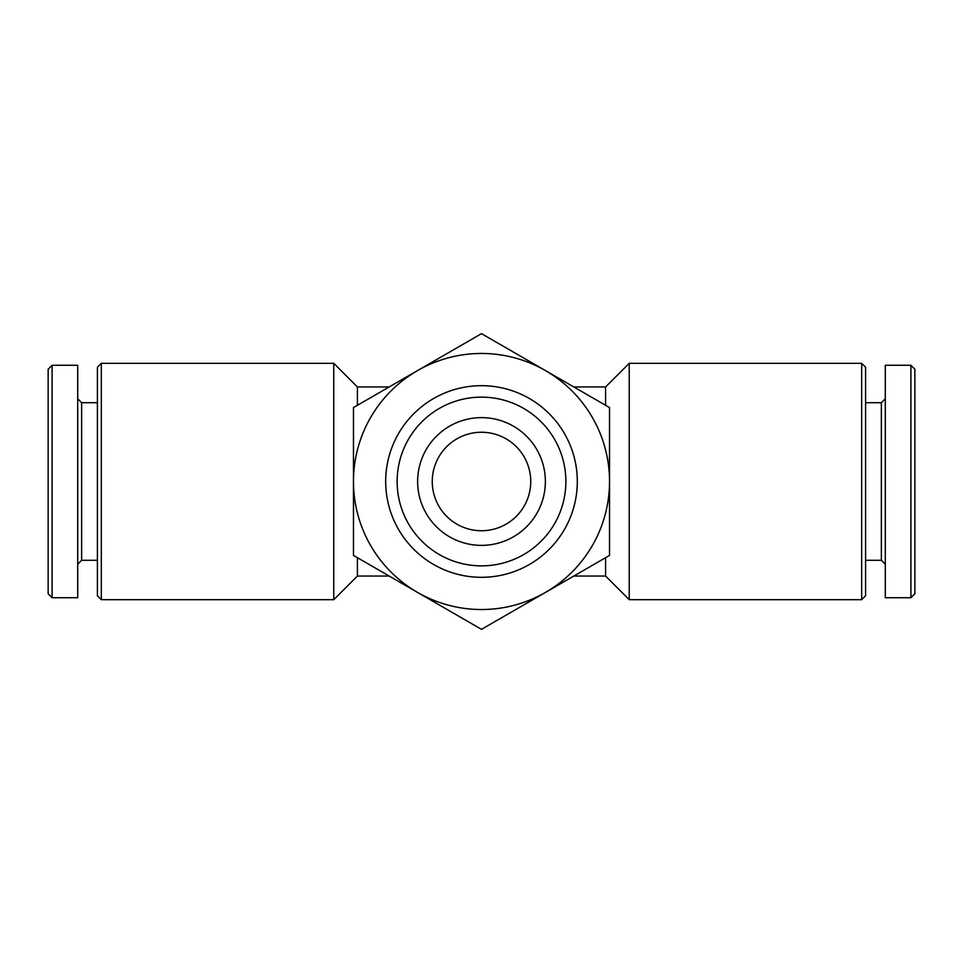 <?xml version="1.0" encoding="UTF-8"?>
<svg xmlns="http://www.w3.org/2000/svg" width="963" height="963" viewBox="0 0 963 963"><rect width="100%" height="100%" fill="white"/><g stroke="black" fill="none" stroke-linecap="round" stroke-linejoin="round"><path stroke-width="1.44" d="M573.804 386.945L605.595 386.945L605.595 405.303M605.595 557.697L605.595 576.055L629.236 599.684L861.668 599.684L861.668 363.316L629.236 363.316L629.236 599.684M389.196 386.945L357.405 386.945L357.405 405.303M357.405 557.697L357.405 576.055L389.196 576.055M52.086 365.278L48.15 369.226L48.15 593.774L52.086 597.722L77.702 597.722L77.702 365.278L52.086 365.278L52.086 597.722M77.702 398.766L81.638 402.715L81.638 560.285L77.702 564.234M101.332 363.316L97.395 367.252L97.395 595.748L101.332 599.684L333.764 599.684L333.764 363.316L101.332 363.316L101.332 599.684M861.668 363.316L865.605 367.252L865.605 595.748L861.668 599.684M865.605 402.715L881.362 402.715L881.362 560.285L885.298 564.234M885.298 365.278L885.298 597.722L910.914 597.722L910.914 365.278L885.298 365.278M910.914 365.278L914.85 369.226L914.85 593.774L910.914 597.722M353.469 481.5L353.469 555.422L481.5 629.345L609.531 555.422L609.531 407.578L481.5 333.655L353.469 407.578L353.469 481.5M545.371 481.5A63.871 63.871 0 0 0 449.565 426.188A63.871 63.871 0 0 0 449.565 536.812A63.871 63.871 0 0 0 545.371 481.5M565.871 481.5A84.371 84.371 0 0 0 439.321 408.432A84.371 84.371 0 0 0 439.321 554.568A84.371 84.371 0 0 0 565.871 481.5M577.306 481.5A95.806 95.806 0 0 0 433.591 398.526A95.806 95.806 0 0 0 433.591 564.474A95.806 95.806 0 0 0 577.306 481.5M609.531 481.5A128.031 128.031 0 0 0 417.485 370.623A128.031 128.031 0 0 0 417.485 592.377A128.031 128.031 0 0 0 609.531 481.5M530.745 481.5A49.245 49.245 0 0 0 456.883 438.851A49.245 49.245 0 0 0 456.883 524.149A49.245 49.245 0 0 0 530.745 481.5M573.804 576.055L605.595 576.055M81.638 560.285L97.395 560.285M81.638 402.715L97.395 402.715M357.405 386.945L333.764 363.316M357.405 576.055L333.764 599.684M605.595 386.945L629.236 363.316M865.605 560.285L881.362 560.285M881.362 402.715L885.298 398.766"/></g></svg>
